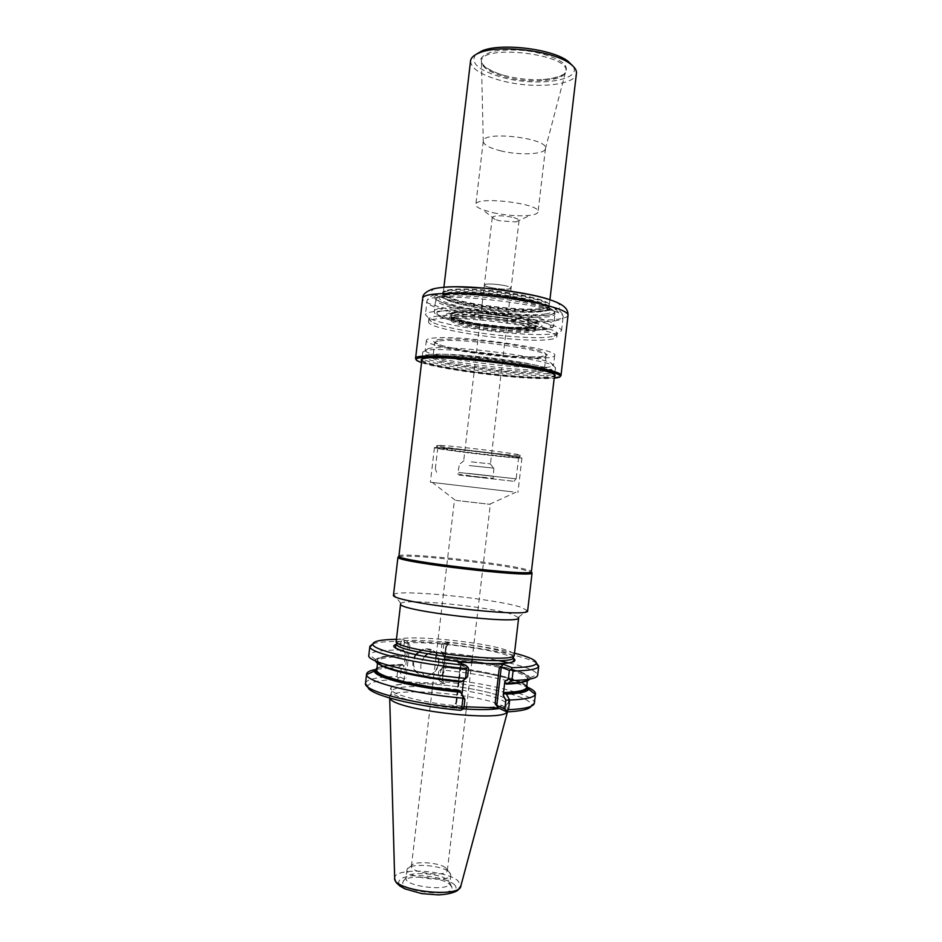 <?xml version="1.0" encoding="UTF-8"?>
<svg xmlns="http://www.w3.org/2000/svg" width="942" height="942" viewBox="0 0 942 942"><rect width="100%" height="100%" fill="white"/><g stroke="black" fill="none" stroke-linecap="round" stroke-linejoin="round"><path stroke-width="0.71" stroke-dasharray="4.71 3.53" d="M431.789 338.284C455.492 334.104 560.149 348.905 554.673 355.464C554.449 356.618 551.8 357.418 546.701 357.842C518.265 360.762 423.806 347.268 426.361 340.392C426.479 339.461 428.292 338.767 431.789 338.284M513.013 491.912L430.376 482.21L513.013 491.912M456.105 500.426L490.323 504.359L456.105 500.426M517.005 457.953L521.95 457.989C524.894 456.823 431.836 445.896 434.427 447.709C432.802 448.733 498.424 456.846 517.005 457.953M515.144 457.718L519.831 457.753C522.692 456.929 455.798 448.675 440.185 447.933L436.558 447.968C435.016 448.934 497.529 456.67 515.144 457.718M440.479 445.389C456.105 446.049 523.01 454.338 520.137 455.233L519.831 455.339C515.745 456.246 440.88 447.45 437.112 445.625L440.479 445.389M546.537 375.375C551.812 375.069 554.555 374.398 554.767 373.35L552.448 371.348C539.66 363.883 439.019 352.061 424.842 356.359L422.122 357.772C419.649 363.965 517.158 377.577 546.537 375.375M545.453 373.75C553.555 373.232 555.474 371.902 551.188 369.747C538.612 362.376 440.385 350.836 426.432 355.087C403.388 359.526 512.872 376.317 545.453 373.75M398.76 556.051C397.512 551.824 495.527 561.974 523.87 568.862C528.98 570.04 531.535 570.97 531.547 571.653M398.643 556.651C405.908 553.649 497.352 563.457 524.305 570.04L531.524 572.265M393.509 594.908L393.815 594.437C398.289 589.033 492.607 598.488 519.996 606.895L527.65 610.675M400.621 603.834L400.856 603.41C404.353 598.217 488.215 606.507 512.095 614.255L518.665 617.705M375.658 661.025L375.787 659.683C377.919 656.857 386.832 655.373 402.54 655.22L400.091 650.039C381.993 650.027 371.654 651.57 369.064 654.666L368.805 655.385M396.441 639.288L402.387 639.265L404.365 641.914L409.841 645.093L406.756 641.055L449.511 643.574L445.625 647.154L446.402 645.765L441.916 643.998L441.056 651.287L443.447 656.256L441.986 668.69L438.701 671.257L443.6 667.148C480.361 670.704 518.359 678.935 526.79 685.658M372.867 643.845C377.954 642.103 387.374 641.278 401.104 641.384L402.717 640.23M401.104 641.384L400.091 650.039M514.509 653.159C495.115 648.355 471.895 644.563 444.883 641.785L442.928 642.691L443.847 643.904L442.846 652.429C462.569 654.384 480.973 657.08 498.071 660.495M509.021 662.897C526.295 667.042 535.81 670.892 537.576 674.46L537.67 675.226M443.847 643.904C484.176 647.813 526.59 656.35 536.387 663.05M442.846 652.429L444.73 657.492C486.19 661.508 528.509 671.222 529.875 677.781L529.698 679.111M376.965 668.066C381.333 666.218 389.47 665.205 401.386 665.028L398.007 667.748L397.654 670.728M374.763 669.621L376.376 669.303M376.835 669.232L387.233 668.113M388.41 668.043L398.007 667.748M365.52 683.28L365.543 683.068C366.497 680.112 372.679 678.134 384.101 677.133M387.362 676.886L396.971 676.533L398.254 678.158L397.642 679.559L401.975 681.667L405.967 677.993L404.153 678.982L400.22 677.086L401.162 669.114L403.941 666.795L402.528 664.404L402.305 665.229L401.386 665.028M367.945 687.059L367.91 686.023C369.429 682.138 379.343 679.983 397.642 679.559M397.583 671.352L396.971 676.533M515.663 682.985C495.351 677.192 470.399 672.823 440.797 669.868L439.784 678.511C486.673 682.773 535.15 694.701 534.42 702.909L534.397 703.121M516.793 683.327L526.649 686.824M527.073 687.012L528.568 687.684M440.22 681.466L437.83 678.676L442.304 680.701L441.81 679.629L444.812 683.562L440.22 681.466C485.625 685.611 532.277 697.233 531.441 705.24L531.158 706.241M438.56 679.865L439.784 678.511M445.766 867.876L447.356 870.443C447.544 877.367 409.629 872.904 411.407 866.228L411.619 865.604C413.55 860.682 439.419 862.425 445.766 867.876M448.875 871.715L450.829 874.894C451.077 883.419 404.789 877.979 406.991 869.749L407.262 868.96C409.699 862.919 441.091 865.039 448.875 871.715M447.909 880.005L449.852 883.243C450.076 891.956 403.777 886.516 406.014 878.097L406.096 877.732C407.18 871.126 439.879 872.951 447.909 880.005M449.675 884.279L451.83 887.187C455.163 898.291 397.371 891.497 403.176 881.476C405.425 874.341 440.88 876.531 449.675 884.279M389.917 698.104L389.658 696.903C389.223 686.588 477.111 693.489 501.415 705.346C505.76 707.312 507.868 709.114 507.762 710.774L507.232 711.881M438.819 662.956C441.103 645.188 415.022 643.633 412.961 661.625C410.783 679.606 436.923 680.748 438.819 662.956M416.246 654.82C409.935 663.274 415.481 676.438 425.101 675.979C432.484 675.237 436.97 670.916 438.56 663.015C438.678 654.172 434.686 649.427 426.573 648.791L418.625 652.123M426.031 677.38L432.413 679.335C439.867 678.57 444.4 674.189 446.013 666.194C446.131 657.233 442.092 652.441 433.897 651.793L427.55 653.901M424.548 656.527C419.437 663.698 419.52 670.327 424.818 676.415M463.911 707.783L455.881 703.909L456.717 702.273L452.431 706.323L460.556 710.303M457.635 661.955L460.944 666.347L460.426 665.123L468.527 668.479M443.6 667.148L441.986 668.69M398.325 667.631L401.162 669.114M438.701 671.257L437.83 678.676M400.22 677.086L398.254 678.158M402.54 655.22L403.494 655.432L403.447 656.621L405.425 654.207L403.941 666.795M405.425 654.207L403.435 649.756L404.365 641.914M444.812 683.562L401.975 681.667M467.562 676.745L463.664 680.1M452.431 706.323L464.029 706.747M443.447 656.256L444.73 657.492M463.723 679.606L461.768 681.337M396.229 641.066L396.252 640.972C396.241 633.401 483.399 641.184 507.82 650.687C512.095 652.241 514.25 653.618 514.308 654.843L514.038 655.502M442.41 652.724L441.056 651.287M403.435 649.756L400.374 650.251M441.916 643.998L442.928 642.691M444.883 641.785L449.511 643.574M406.756 641.055L402.387 639.265M441.339 447.65L438.054 447.839L461.144 451.43C484.518 454.491 515.816 457.718 518.394 457.282L518.677 457.188C521.409 456.375 456.529 448.357 441.339 447.65M545.595 367.368C550.67 367.015 553.319 366.297 553.531 365.225L551.2 363.129C538.518 355.546 442.057 344.219 427.974 348.658L425.219 350.141C422.723 356.535 517.193 369.853 545.595 367.368M446.838 293.645L451.901 292.95C471.577 290.795 522.174 296.742 540.826 303.395C571.912 313.509 516.84 315.499 472.637 306.868C445.26 301.416 436.652 297.001 446.838 293.645M447.379 290.124C458.507 287.663 490.923 289.441 517.005 294.092C544.653 299.544 554.626 303.995 546.89 307.481C531.995 312.803 458.307 304.148 445.048 295.517C441.127 293.162 441.904 291.372 447.379 290.124M447.697 290.595C467.997 285.249 554.084 298.167 549.492 305.679L546.478 307.81C531.7 313.085 458.53 304.49 445.378 295.929L442.94 293.162C443.07 292.102 444.659 291.255 447.697 290.595M421.557 362.599C442.351 370.171 524.376 380.144 551.152 378.401L554.202 378.178M416.176 359.62L417.918 360.668C432.413 368.228 523.022 379.779 551.8 377.848L560.125 376.529M421.898 359.667C422.393 365.979 517.594 379.037 546.407 376.965C551.2 376.706 553.92 376.129 554.544 375.246M554.767 373.35L554.602 374.716L552.342 373.008C539.601 365.626 438.666 353.768 424.559 358.007L421.945 359.137L422.122 357.772M421.745 360.963C428.622 367.651 519.101 379.65 546.902 377.707L554.391 376.541M547.243 369.853C552.53 369.5 555.285 368.781 555.497 367.686L553.107 365.567C540.096 357.83 439.996 346.067 425.548 350.577L422.734 352.084C420.214 358.584 517.806 372.302 547.243 369.853M511.8 217.143C501.062 215.259 494.562 215.341 492.289 217.378L495.092 219.498L499.649 220.793L515.827 221.923L519.042 220.522C518.96 219.368 516.546 218.238 511.8 217.143M503.782 285.402C508.55 286.38 510.988 287.298 511.106 288.17C511.376 290.913 483.446 287.628 484.341 285.026C486.543 283.554 493.019 283.683 503.782 285.402M493.066 212.727C507.09 215.6 519.513 216.46 530.322 215.294C535.174 214.611 537.752 213.457 538.047 211.844C540.896 203.437 474.992 195.7 475.816 204.532C475.734 206.168 477.971 207.888 482.528 209.677L493.066 212.727M491.771 287.805C502.416 289.5 508.857 289.63 511.094 288.17C512.118 285.579 483.952 282.27 484.353 285.026C484.494 285.909 486.967 286.839 491.771 287.805M504.17 75.431C516.97 78.798 529.84 80.176 542.757 79.575C551.965 78.728 559.03 76.95 563.928 74.241C567.119 71.109 567.155 67.6 564.034 63.726C557.063 57.921 542.498 52.929 525.448 50.597C514.026 49.608 503.793 49.773 494.738 51.092C487.096 53.046 482.41 55.743 480.667 59.193C480.42 64.633 488.498 70.45 501.898 74.771L504.17 75.431M500.343 150.767C518.677 155.465 543.946 154.594 545.359 149.001L545.477 148.495C548.55 138.144 482.681 130.408 483.27 141.182L483.27 141.7C484.153 145.056 489.84 148.082 500.343 150.767M470.553 60.912C470.87 68.319 480.561 74.748 499.625 80.2C531.535 89.325 575.868 85.875 576.445 73.358M475.757 54.565C469.928 62.761 478.371 70.25 501.073 77.044C535.821 87.206 583.416 80.694 572.866 65.975M458.99 475.109L514.085 481.315L458.99 475.109M458.66 472.46L516.145 478.83L458.66 472.46M469.246 465.536L493.867 468.162L469.246 465.536M471.33 461.863L490.464 463.876L471.33 461.863M473.249 304.502C501.968 309.953 540.814 311.814 547.773 307.81L549.151 306.338C553.814 296.93 440.762 283.648 443.129 293.88L444.118 295.635C448.086 298.626 457.788 301.581 473.249 304.502M472.955 323.553C495.127 327.557 524.506 329.747 536.21 328.157C544.311 326.992 543.864 324.837 534.856 321.681C518.43 315.923 470.788 310.318 453.467 312.12C439.207 314.392 445.707 318.196 472.955 323.553M548.845 339.591C553.955 339.026 556.628 338.096 556.863 336.777C556.993 335.305 553.931 333.539 547.667 331.502C526.095 324.06 461.439 316.465 438.725 318.702C432.166 319.232 428.775 320.245 428.563 321.705C425.902 329.535 520.314 343.347 548.845 339.591M545.559 313.969C555.592 312.32 554.838 309.435 543.31 305.29C523.611 298.284 469.834 291.961 449.051 294.222C429.788 295.918 439.773 302.688 466.655 307.987C493.231 313.321 530.358 316.206 545.559 313.969M552.907 333.845L558.135 332.915L561.514 330.701C562.233 326.862 539.86 320.41 508.503 315.876C477.194 311.331 443.411 309.706 431.177 311.979C427.503 312.65 425.596 313.556 425.443 314.71L428.221 317.654C443.211 326.721 526.354 337.448 552.907 333.845M434.344 316.583C458.165 311.355 562.774 326.533 557.169 334.175L554.037 336.188L549.139 337.036C524.223 340.321 445.413 330.171 431.448 321.787L428.869 319.103C429.01 318.031 430.835 317.195 434.344 316.583M474.898 327.981C500.744 332.703 535.704 334.116 535.421 330.23L535.339 329.782C534.785 323.365 453.149 313.78 451.124 319.88L450.935 320.304C451.583 322.635 459.566 325.19 474.898 327.981M533.643 327.686C540.296 326.568 540.107 324.625 533.101 321.881C522.162 318.255 499.319 314.475 478.866 312.956C440.715 310.248 440.149 317.501 474.191 323.365C495.045 327.145 522.692 329.194 533.643 327.686M475.286 324.554C494.785 328.087 520.679 330.006 530.864 328.617L535.857 326.697C539.401 320.08 449.416 309.506 451.336 316.771L451.524 317.395C453.644 319.668 461.568 322.058 475.286 324.554M532.442 327.475L537.611 325.626C536.834 323.765 531.735 321.622 522.304 319.22C510.811 316.865 498.118 314.981 484.223 313.58C471.047 312.65 460.932 312.544 453.879 313.286L449.876 315.346C451.595 317.277 457.188 319.397 466.655 321.681C487.968 326.168 518.901 328.923 532.442 327.475M438.43 339.426L454.185 338.979C469.434 339.662 486.154 341.192 504.335 343.559C521.456 346.256 534.373 348.964 543.063 351.684L547.432 354.957L540.578 356.794L524.353 356.947C509.869 356.194 494.338 354.745 477.759 352.591C461.886 350.165 449.252 347.633 439.867 344.984L433.52 341.593L438.43 339.426M538.718 372.643L545.548 371.101L541.132 368.157L525.789 364.33C510.741 361.587 494.103 359.255 475.863 357.336C458.624 355.911 445.495 355.428 436.499 355.888L431.624 357.736L438.006 360.833L453.856 364.507L500.237 370.924C516.228 372.302 529.051 372.867 538.718 372.643M537.729 371.148C542.039 370.877 544.276 370.288 544.452 369.405C548.998 363 430.129 349.035 433.073 356.323C430.765 361.622 513.331 373.185 537.729 371.148M439.502 340.98C460.391 337.483 550.623 350.236 546.03 355.876C545.854 356.865 543.605 357.536 539.283 357.901C514.827 360.456 432.296 348.693 434.674 342.794C434.78 341.993 436.393 341.381 439.502 340.98M453.926 884.161C458.695 888.53 455.327 892.557 445.048 894.264C429.917 895.983 407.957 891.756 400.421 885.739C396.146 881.288 400.22 877.449 410.429 875.942C425.195 874.459 445.837 878.333 453.926 884.161M394.733 878.886L394.674 878.085C393.992 867.417 445.06 869.654 457.871 880.676L460.885 885.869M408.322 643.551L404.153 678.982M409.841 645.093L405.967 677.993M460.944 666.347L459.213 681.078M459.119 681.843L456.717 702.273M460.426 665.123L458.566 681.019M458.471 681.784L455.881 703.909M445.625 647.154L441.81 679.629M446.402 645.765L442.304 680.701M445.342 658.858C486.943 662.909 528.862 672.871 527.544 679.194L524.612 681.655M527.355 680.783L528.156 677.545C528.427 676.792 528.062 674.295 510.081 668.844C492.171 664.039 470.352 660.307 444.624 657.634C477.464 661.131 502.616 665.947 520.066 672.058C534.726 678.24 530.228 681.949 506.584 683.197M526.684 686.518L520.573 682.738M520.031 682.514C503.004 675.956 477.5 670.881 443.494 667.301M526.59 687.319C526.719 685.87 525.059 684.269 521.609 682.526M521.22 682.338C509.033 676.285 476.193 669.656 444.436 666.524M412.431 683.574C440.291 682.938 486.731 689.815 502.828 697.104C513.202 702.249 509.752 705.57 492.489 707.077C477.724 707.583 460.273 706.535 440.161 703.921C414.633 700.2 394.839 694.537 390.73 690.039C389.282 686.742 394.698 684.646 406.979 683.762C395.923 684.575 396.064 685.081 392.425 686.271L390.777 687.778L391.884 691.334C393.144 687.884 402.776 686.294 420.78 686.541M420.815 686.541C448.027 686.965 486.59 693.206 500.732 699.647C504.983 701.531 507.032 703.262 506.878 704.84C506.655 706.394 504.147 707.607 499.39 708.466M463.123 708.855C427.362 706.406 389.87 696.903 391.884 691.334L389.658 696.939M396.629 643.527C396.582 635.921 482.834 643.586 506.961 653.089C511.176 654.631 513.308 656.021 513.355 657.245M396.606 644.293C409.805 639.1 486.131 647.024 508.445 655.809L513.19 657.987M380.015 664.675L377.73 661.59C378.719 658.482 387.292 656.833 403.447 656.621M462.051 681.172C428.068 677.875 393.98 670.951 382.099 665.193C371.525 659.117 378.649 655.867 403.459 655.42M402.305 665.229C388.987 665.429 380.497 666.665 376.871 668.926M402.528 664.404C394.215 664.534 387.763 665.111 383.158 666.112M382.723 666.218C378.978 667.113 376.988 668.278 376.776 669.727M447.438 292.809C467.727 287.546 553.814 300.427 549.233 307.857C549.633 317.913 439.961 305.031 442.681 295.341C442.822 294.293 444.4 293.445 447.438 292.809M568.038 315.252C567.732 316.971 564.623 318.243 558.688 319.055C525.919 324.342 419.732 308.375 422.675 298.178M548.256 299.156C559.748 303.006 563.151 306.444 558.3 308.729C550.022 311.472 527.944 311.555 502.781 309.129C457.341 304.761 416.823 292.621 437.147 288.193L445.719 287.098M472.766 306.703C516.769 315.299 571.558 313.309 540.614 303.242C522.056 296.612 471.73 290.701 452.136 292.844C432.437 294.469 444.53 301.664 472.766 306.703M504.465 76.691C528.992 83.72 563.069 81.495 565.506 72.204C574.161 54.236 477.217 42.849 481.468 62.337C482.693 67.871 490.358 72.664 504.465 76.691M468.315 473.39L492.925 476.122L468.315 473.39M466.891 475.898L484.117 477.618L466.891 475.898M522.881 301.063L544.806 306.433C556.698 310.695 557.452 313.662 547.067 315.346C531.323 317.619 493.043 314.64 465.607 309.141C437.853 303.689 427.456 296.73 447.32 294.987C463.099 293.433 497.6 296.177 522.881 301.063M523.093 302.441C544.029 306.597 554.661 310.354 555.015 313.733C555.215 319.868 506.007 318.243 469.752 311.402C447.992 307.304 436.641 303.406 435.699 299.709C434.227 293.692 485.283 295.011 523.093 302.441M468.421 322.717C504.7 329.394 553.884 331.29 553.625 325.543C558.889 316.065 431.389 301.087 434.309 311.531C435.275 314.993 446.649 318.714 468.421 322.717M468.892 324.142C492.584 328.122 519.124 330.489 537.399 330.206L549.575 328.699L551.046 325.496L540.896 321.14L520.69 316.512C495.103 312.085 465.701 309.565 447.58 310.201L436.794 312.096L437.583 315.57C443.776 318.431 454.221 321.293 468.892 324.142M550.493 314.887L558.241 311.979L553.66 307.457L536.94 302.182C520.408 298.626 502.074 295.847 481.915 293.845L455.751 292.668L438.371 293.951L432.967 297.295L439.949 301.935L457.294 306.915C472.931 310.106 489.852 312.626 508.056 314.463C525.601 315.7 539.742 315.853 550.493 314.887M554.426 320.904C559.913 320.162 562.786 319.008 563.069 317.43C569.321 306.044 423.559 288.923 427.009 301.452C424.159 310.825 523.929 325.779 554.426 320.904M475.168 326.815C501.98 331.725 538.094 332.926 535.162 328.558C534.597 322.14 453.608 312.626 451.583 318.737C450.888 321.092 458.754 323.789 475.168 326.815M475.239 326.415C500.873 331.101 535.562 332.479 535.244 328.581C538.659 322.105 449.675 311.649 451.501 318.737C452.113 321.069 460.026 323.624 475.239 326.415M475.392 325.061C501.038 329.759 535.727 331.125 535.397 327.18C538.836 320.645 449.84 310.189 451.665 317.348C452.278 319.691 460.191 322.27 475.392 325.061M474.615 323.177C494.326 326.379 511.883 327.922 527.284 327.816C534.938 327.263 538.306 326.05 537.376 324.154C533.525 321.976 525.766 319.703 514.12 317.336C494.774 314.004 472.625 312.096 458.766 312.544L450.406 313.957L450.806 316.594C455.422 318.773 463.358 320.963 474.615 323.177M489.616 504.217L515.91 492.254M455.174 500.178L432.366 482.445M434.427 447.709L430.376 482.21M521.95 457.989L517.912 492.489M519.831 457.753L520.137 455.233M436.558 447.968L436.841 445.448M426.432 355.087L424.842 356.359M551.188 369.747L552.448 371.348M544.452 369.405C543.887 368.298 533.808 365.896 514.179 362.223L488.25 358.619L460.826 356.123L440.35 355.593L433.073 356.323L434.674 342.794L442.881 345.926C456.317 349.576 481.044 353.521 504.217 355.652C527.779 357.171 540.555 357.501 542.557 356.629L546.03 355.876L544.452 369.405M518.524 617.234L527.461 610.133M400.856 603.41L393.815 594.437M375.787 659.683L369.064 654.666M529.875 677.781L537.576 674.46M367.91 686.023L365.543 683.068M531.441 705.24L534.42 702.909M447.356 870.443L466.302 709.079M466.561 706.83L471.742 662.697M472.107 659.6L490.323 504.359M411.407 866.228L433.473 678.581M433.555 677.816L435.84 658.482M436.205 655.385L454.456 500.143M411.619 865.604L407.262 868.96M447.297 869.796L450.759 874.07M406.991 869.749L406.014 878.097M450.829 874.894L449.852 883.243M451.83 887.187L449.864 882.878M403.176 881.476L406.096 877.732M507.467 711.869L506.878 704.84L508.786 701.649C508.527 700.224 506.513 698.717 502.769 697.104C486.343 689.697 437.9 682.302 407.038 683.762M389.694 698.034L389.658 696.903M425.101 675.979L432.413 679.335M426.573 648.791L433.897 651.793M455.763 703.65L458.33 681.773M458.424 680.995L460.285 665.17M442.422 680.677L446.508 645.965M377.542 663.18L377.507 659.847C375.081 659.895 382.77 655.055 403.494 655.432M396.358 641.679L396.252 640.972M518.394 457.282L519.831 455.339M438.054 447.839L437.112 445.625M426.361 340.392L425.219 350.141M554.673 355.464L553.531 365.225M549.492 305.679L549.233 307.857C549.539 306.986 546.737 305.502 540.826 303.395L540.614 303.242C548.491 306.174 550.87 307.693 547.773 307.81M442.94 293.162L442.681 295.341L446.979 293.574L452.136 292.844C443.8 293.869 441.127 294.799 444.118 295.635M557.476 377.707L558.182 377.141M418.483 361.375L417.918 360.668M424.559 358.007L423.829 358.584M552.342 373.008L552.919 373.738M422.734 352.084L421.863 359.385M555.497 367.686L554.638 374.987M427.974 348.658L425.548 350.577M551.2 363.129L553.107 365.567M492.289 217.378L463.7 460.72M519.042 220.522L490.464 463.876M515.827 221.923L530.322 215.294M495.092 219.498L482.528 209.677M545.359 149.001L565.506 72.204L563.092 74.807L559.889 76.432C555.544 78.045 549.834 79.093 542.757 79.575M483.27 141.7L481.468 62.337L483.211 65.422L485.954 67.742C489.805 70.32 495.115 72.664 501.898 74.771M483.27 141.182L475.816 204.532M545.477 148.495L538.047 211.844M514.085 481.315L515.91 478.854M436.688 472.225L435.475 469.399M493.867 468.162L493.196 478.206L475.333 476.534L457.718 474.038L459.402 464.112M463.959 460.709L459.72 464.1M490.217 463.794L493.549 468.068M443.906 287.228L443.129 293.88M549.928 299.686L549.151 306.338M437.795 447.685L435.251 469.328M518.677 457.188L516.145 478.83M453.467 312.12L438.725 318.702M534.856 321.681L547.667 331.502M449.051 294.222L442.575 295.635C438.407 296.4 436.111 297.754 435.699 299.709L434.309 311.531C433.579 315.488 445.048 319.679 468.704 324.107L501.014 328.522L530.723 330.277L542.981 329.853C550.458 328.911 554.014 327.475 553.625 325.543L555.015 313.733C555.073 311.731 553.154 309.871 549.268 308.175L543.31 305.29M561.514 330.701L563.069 317.43C563.422 314.793 561.597 312.096 557.57 309.341L545.442 304.478L526.036 299.85L497.906 295.494C481.244 293.727 466.714 292.797 454.315 292.703C445.001 293.021 438.313 293.727 434.25 294.834C429.67 296.6 427.256 298.802 427.009 301.452L425.443 314.71M554.037 336.188L558.135 332.915M431.448 321.787L428.221 317.654M428.869 319.103L428.563 321.705M557.169 334.175L556.863 336.777M535.339 329.782L535.397 327.18L509.41 327.345L475.003 323.188C463.311 320.963 455.869 319.067 452.666 317.513L451.665 317.348L451.124 319.88M535.421 330.23L535.857 326.697M450.935 320.304L451.336 316.771M451.524 317.395L465.313 321.422L480.514 324.26C496.952 326.827 520.69 328.558 531.759 327.663L535.527 327.263"/><path stroke-width="1.41" d="M554.544 375.246L531.359 571.888C530.299 576.539 398.843 561.091 398.878 556.333L421.898 359.667M531.524 572.265L531.9 573.136C530.852 577.905 397.983 562.292 398.077 557.417L398.643 556.651M532.077 572.877L527.65 610.675C531.524 618.882 387.833 602.009 393.509 594.908L397.96 557.122M514.297 654.937L518.665 617.705C521.856 625.382 395.734 610.569 400.621 603.834L396.229 641.066C391.095 649.98 517.24 664.793 514.297 654.937L514.308 654.843M396.441 639.288C380.615 639.583 372.773 641.278 372.902 644.375C372.643 650.204 418.154 660.825 465.831 665.323L467.738 667.113L466.384 668.643L465.654 678.617L461.957 681.36C417.93 677.192 376.223 667.018 375.658 661.025M465.242 678.346C414.209 673.671 366.085 661.743 368.805 655.385L369.876 646.283L372.867 643.845M466.384 668.643C416.882 664.039 369.488 652.888 369.9 646.777L369.876 646.283M498.071 660.495L509.021 662.897M536.387 663.05L538.73 666.112L537.67 675.226C537.105 678.322 528.533 680.1 511.942 680.536L513.06 670.998L511.6 669.209L512.083 667.69C526.802 667.431 534.844 666.053 536.233 663.568L538.588 666.595C537.175 669.244 528.662 670.716 513.06 670.998M514.509 653.159C529.828 657.104 537.07 660.577 536.233 663.568M529.698 679.111C528.097 681.537 520.749 682.974 507.656 683.421L511.942 680.536M463.405 697.822L459.967 690.627L464.901 699.376L462.911 698.187C413.22 693.771 365.837 681.655 366.615 674.543L366.603 674.025C366.897 672.164 369.617 670.692 374.763 669.621M387.233 668.113L388.41 668.043M460.673 692.229C416.046 688.06 374.056 677.392 374.386 671.093L376.965 668.066M367.945 687.059C368.334 694.372 413.397 706.123 460.556 710.303L462.781 709.326L461.757 708.031C410.688 703.568 362.682 690.663 365.52 683.28L366.603 674.025M384.101 677.133L387.362 676.886M462.911 698.187L461.757 708.031M397.654 670.728L397.583 671.352M509.657 700.036L508.527 709.715L506.702 710.939L506.914 711.905L498.306 707.972L495.103 703.709L496.787 705.417L504.841 709.067L505.866 700.295L503.216 695.208L505.242 692.523L505.301 693.865L506.396 694.113L509.657 700.036C525.412 699.411 533.973 697.516 535.362 694.372L534.397 703.121C533.784 706.712 525.165 708.914 508.527 709.715M515.663 682.985L516.793 683.327M528.568 687.684C533.325 689.933 535.621 691.993 535.48 693.865M531.158 706.241C529.404 709.267 521.315 711.151 506.914 711.905M526.79 685.658L528.592 689.203C527.284 691.899 519.89 693.536 506.396 694.113M507.232 711.881C502.227 722.702 392.272 709.785 389.917 698.104M418.625 652.123L416.246 654.82M427.55 653.901L424.548 656.527M424.818 676.415L426.031 677.38M507.656 683.421L506.584 683.197L506.231 684.069L504.83 681.49L508.362 679.017L509.375 670.386L501.262 667.219L499.26 668.29L503.417 664.357L457.635 661.955L465.831 665.323M509.339 699.8L505.866 700.295M462.781 709.326L463.911 707.783L464.901 699.376M504.841 709.067L506.702 710.939M504.83 681.49L503.216 695.208M467.738 667.113L468.527 668.479L467.562 676.745L465.654 678.617M463.664 680.1L462.086 693.536M464.029 706.747L498.306 707.972M461.768 681.337L460.979 682.032L461.792 681.337M508.362 679.017L511.588 680.654M511.6 669.209L509.375 670.386M503.417 664.357L512.083 667.69M554.202 378.178L557.476 377.707C570.581 375.34 536.469 366.673 488.969 361.127C441.468 355.511 406.285 356.041 418.483 361.375L421.557 362.599M560.125 376.529L560.973 375.658C567.284 367.663 411.265 349.329 415.552 358.572L416.176 359.62M554.391 376.541C555.874 375.834 555.391 374.904 552.919 373.738C540.072 366.308 438.054 354.322 423.829 358.584C421.156 359.137 420.462 359.938 421.745 360.963M549.928 299.686L576.445 73.358C576.787 70.226 574.644 67.012 570.04 63.679C553.272 50.562 498.377 44.109 479.031 52.987C473.779 55.154 470.953 57.803 470.553 60.912L443.906 287.228M572.866 65.975L567.979 61.195C552.012 48.69 500.049 42.59 481.609 51.056L475.757 54.565M394.733 878.886C396.264 883.231 395.605 881.983 399.808 885.963L404.883 888.848L421.816 893.628L438.56 894.9C452.195 894.099 457.188 890.991 458.059 889.99L460.885 885.869C460.614 898.727 391.966 890.661 394.674 878.085L389.694 698.034M501.262 667.219L496.787 705.417M499.26 668.29L495.103 703.709M459.213 681.078L459.119 681.843M458.566 681.019L458.471 681.784M524.612 681.655C521.15 682.974 515.027 683.774 506.231 684.069M505.336 693.877C522.881 693.041 530.005 690.592 526.684 686.518M505.242 692.523C518.983 691.911 526.095 690.168 526.59 687.319L526.896 689.132C528.509 689.285 523.022 693.536 505.301 693.865M407.038 683.762L412.431 683.574M499.39 708.466C491.182 709.844 479.089 709.974 463.123 708.855M488.91 663.592C500.414 663.851 508.162 663.345 512.154 662.061L513.814 660.789L513.355 657.245C517.146 667.348 390.589 652.488 396.629 643.527L395.346 646.871C396.735 647.966 391.837 647.225 406.238 652.253C418.542 656.021 447.426 660.895 472.378 662.721M513.19 657.987C518.736 661.979 510.894 663.851 489.675 663.639M471.707 662.697C426.856 659.459 381.946 647.99 396.606 644.293M460.979 682.032C424.23 678.487 387.868 670.516 380.015 664.675M376.871 668.926C365.967 674.578 410.064 687.366 460.779 692.029C429.246 689.002 397.253 682.644 383.665 676.933C376.647 673.012 374.104 671.175 376.058 671.422L376.776 669.727C374.48 675.72 415.493 686.435 459.967 690.627M428.751 294.928C441.739 292.102 477.9 293.574 511.424 298.532C545.006 303.465 568.862 310.766 568.038 315.252C568.061 308.458 564.482 302.782 536.681 296.082C521.209 292.821 504.441 290.242 486.402 288.323L456.317 286.792C445.601 286.863 437.535 287.663 432.131 289.206C425.702 291.761 422.546 294.752 422.675 298.178C422.84 296.836 424.866 295.753 428.751 294.928M445.719 287.098C469.846 285.049 525.306 291.573 548.256 299.156M398.878 556.333L398.077 557.417M531.359 571.888L531.9 573.136M372.902 644.375L369.9 646.777M374.386 671.093L366.615 674.543M528.592 689.203L535.362 694.372M466.302 709.079L466.561 706.83M471.742 662.697L472.107 659.6M433.473 678.581L433.555 677.816M435.84 658.482L436.205 655.385M460.885 885.869L507.467 711.869M458.33 681.773L458.424 680.995M527.355 680.783L526.59 687.319M377.542 663.18L376.776 669.727M513.355 657.245L514.038 655.502M396.629 643.527L396.358 641.679M422.675 298.178L415.552 358.572M568.038 315.252L560.973 375.658M481.609 51.056L479.031 52.987M567.979 61.195L570.04 63.679"/></g></svg>
